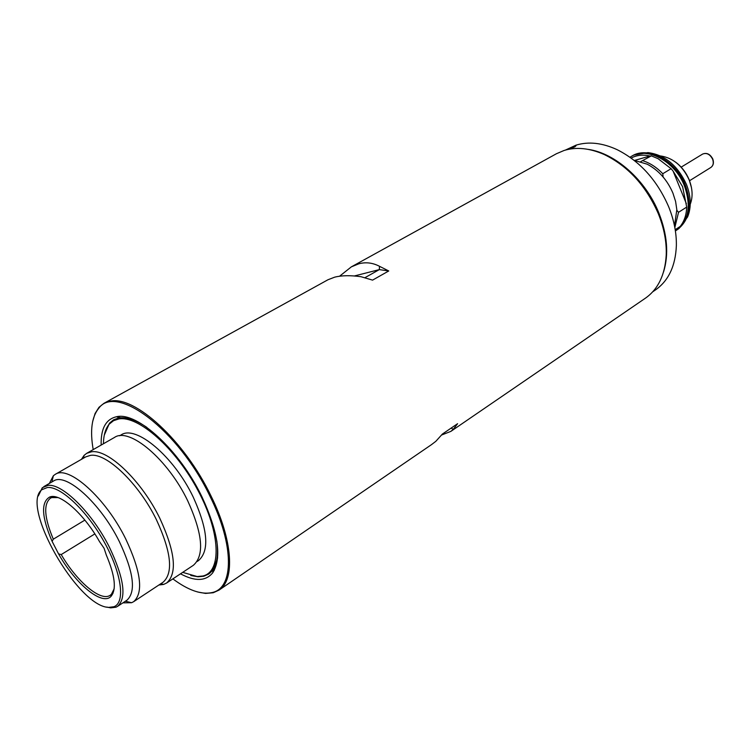 <?xml version="1.0" encoding="UTF-8"?>
<svg xmlns="http://www.w3.org/2000/svg" width="751" height="751" viewBox="0 0 751 751"><rect width="100%" height="100%" fill="white"/><g stroke="black" fill="none" stroke-linecap="round" stroke-linejoin="round"><path stroke-width="1.13" d="M565.39 150.087L576.083 145.14C588.615 141.319 602.321 142.84 617.2 149.702C639.946 161.221 657.087 180.193 668.615 206.638C674.013 220.005 676.595 233.026 676.36 245.708C675.496 265.957 668.578 280.677 655.576 289.858L652.713 291.82M566.78 149.721L576.073 145.675L574.956 146.774L569.014 149.242M588.117 149.365C615.257 153.138 645.644 179.996 658.796 212.833C667.348 234.565 668.944 254.232 663.584 271.843M92.664 421.499L95.077 413.51L98.982 407.314L103.938 403.334L110.022 401.231C134.382 395.035 184.708 440.781 211.087 496.12C232.885 540.082 235.241 580.063 219.02 590.108L213.237 592.746L205.539 593.421L197.72 592.004M339.555 276.227L351.365 266.849L358.94 263.761C365.925 261.93 372.778 262.775 379.518 266.314L388.755 270.961L372.571 280.123L360.968 276.706C350.36 275.241 341.592 275.401 334.655 277.175L327.971 279.757L103.938 403.334M219.02 590.108L431.506 444.63L435.833 441.316L442.377 434.069L457.594 423.686L453.2 429.422L450.844 431.393L645.428 298.175C658.101 289.238 665.029 274.922 666.212 255.227C666.71 241.775 664.053 227.872 658.242 213.519C646.029 185.741 627.996 166.065 604.142 154.481C589.61 148.097 576.27 146.764 564.114 150.463L556.425 153.739L351.365 266.849M93.199 449.605C89.885 430.576 91.735 416.796 98.775 408.253C116.236 383.423 178.672 430.126 210.111 496.524C234.425 545.386 233.89 588.033 212.298 592.511C201.512 594.952 188.36 590.408 172.861 578.89M200.78 576.402L203.268 576.101M216.832 540.945C218.888 557.768 216.147 568.817 208.618 574.093L213.115 569.934L217.64 557.833M180.503 573.82C195.007 581.603 205.736 581.274 212.693 572.853C222.024 557.974 218.447 532.656 201.981 496.899C179.677 450.253 137.208 411.51 116.508 416.739C105.853 419.171 100.737 428.605 101.16 445.061M132.148 419.077L119.709 417.612L113.561 419.818L119.109 417.95C126.694 416.871 135.95 420.016 146.867 427.394M450.844 431.393L441.682 434.989M451.21 428.042L453.2 429.422M379.518 266.314L379.302 269.618L354.312 275.974M388.755 270.961L379.302 269.618L364.864 277.729M109.364 423.695L107.984 425.789M674.482 225.816L676.829 209.717L675.59 201.428L672.915 193.101C667.235 179.921 658.655 170.28 647.193 164.187L634.126 160.32M686.367 203.718L673.074 171.059L682.603 186.68L686.705 207.079L678.538 212.298L676.858 210.346M675.384 230.914L676.369 230.313C688.695 220.775 691.389 205.971 684.443 185.901C675.018 161.221 646.93 146.314 630.962 156.621L629.986 157.222M631.178 158.076C636.66 155.091 642.912 154.406 649.925 156.011L651.333 155.861L640.753 161.606M642.978 160.78C650.141 163.089 656.74 167.407 662.786 173.725L663.105 176.964M674.83 227.562L678.538 212.298M649.925 156.011L634.773 160.376M662.786 173.725L671.084 168.693L658.12 158.705L651.333 155.861M673.074 171.059L671.084 168.693M675.196 229.693L680.199 226.436C684.264 221.338 686.442 214.889 686.705 207.079M114.171 588.775L111.383 594.323L110.228 595.252C100.803 602.039 76.837 581.649 61.225 554.557L94.842 533.914M99.479 541.565L104.079 548.277L106.266 554.933C115.091 575.801 116.658 589.629 110.97 596.407C102.061 606.104 75.26 583.734 58.569 553.9L52.101 541.349C41.596 516.97 40.807 502.194 49.735 497.002C59.93 492.665 83.887 513.703 99.479 541.565M108.773 607.381C77.935 606.996 20.052 505.742 41.84 489.718L47.435 487.483C60.84 486.179 87.069 510.962 104.305 542.156C121.69 573.313 125.548 602.49 113.936 606.733L108.773 607.381M106.764 607.08L110.679 607.869L115.964 607.202L117.569 606.367C126.797 597.984 124.131 578.364 109.562 547.517C92.542 513.224 62.417 483.334 48.045 485.381L42.328 487.69L38.31 495.96M104.295 435.111L109.486 423.16L113.561 419.818M117.569 606.367L126.9 600.237C136.26 591.769 133.716 572.168 119.278 541.433C100.418 503.095 65.788 472.135 53.471 481.062L43.802 486.629M103.46 443.747C103.554 435.101 105.497 428.558 109.28 424.099L113.523 420.691L118.827 418.945C138.437 415.378 175.687 448.187 198.048 490.581C220.653 532.928 221.77 571.783 202.873 575.998L197.147 576.543L182.709 572.365M208.618 574.093L203.803 576.242L198.029 576.787L190.792 575.491M122.92 602.856L131.613 602.715L133.65 601.682C143.704 592.605 141.047 571.652 125.67 538.824C105.544 497.81 68.444 464.813 55.217 474.379L53.368 475.74L49.341 483.437M133.65 601.682L163.07 582.241C173.556 572.91 171.322 552.032 156.368 519.598C138.766 483.456 106.426 452.562 90.458 455.378L85.802 456.843L55.217 474.379M197.072 561.532L198.508 560.584C209.698 550.774 207.924 529.568 193.167 496.965C173.744 456.279 135.79 424.578 121.089 434.932L119.587 435.787M158.874 585.01L163.634 584.428L166.609 583.02C177.499 573.351 175.218 551.75 159.775 518.199C141.554 480.753 108.013 448.807 91.481 451.811L86.703 453.322L84.112 455.35L81.446 459.34M166.609 583.02L193.345 565.315C204.619 555.421 202.732 533.886 187.675 500.72C167.867 459.302 129.341 426.953 114.537 437.411L86.703 453.322M84.863 520.114L53.312 539.18C44.29 517.721 43.323 504.052 50.42 498.195L51.772 497.575L57.987 497.584M53.312 539.18L52.101 541.349M61.225 554.557L58.569 553.9M677.28 229.712C689.606 220.174 692.309 205.38 685.381 185.319C675.956 160.658 647.878 145.76 631.91 156.067L633.816 155.072L647.963 152.603C664.766 154.8 677.599 165.417 686.452 184.446C691.098 196.499 691.483 207.323 687.597 216.936L679.035 228.464L676.369 230.313M690.253 204.234C692.995 196.978 692.647 188.905 689.211 180.024C682.687 165.887 673.112 157.86 660.495 155.936M689.54 180.738L710.85 167.464C713.281 165.642 713.863 162.883 712.605 159.184C709.967 154.218 706.635 152.509 702.607 154.077C706.738 152.415 710.127 154.049 712.793 158.968M98.775 408.253L98.982 407.314M213.115 569.934L212.693 572.853M212.937 571.192L214.335 570.253L212.937 571.192M212.298 592.511L213.237 592.746M119.306 417.678L116.508 416.739M118.095 417.274L119.569 416.448L118.095 417.274M691.493 187.75L689.24 179.968M630.962 156.621L631.91 156.067M675.778 162.254C681.711 166.788 686.161 172.617 689.146 179.724M710.85 167.464C713.394 165.577 714.051 162.76 712.802 159.015M681.166 167.144L702.607 154.077M111.336 594.529L112.941 593.487M41.84 489.718L42.328 487.69M109.28 424.099L109.486 423.16M51.903 481.964L53.368 475.74M83.474 458.176L84.112 455.35M51.566 497.519L53.218 496.561M51.772 497.575L49.735 497.002M111.383 594.323L110.97 596.407M113.936 606.733L115.964 607.202M202.873 575.998L203.803 576.242M125.389 601.232L131.613 602.715M160.827 583.724L163.634 584.428"/></g></svg>
